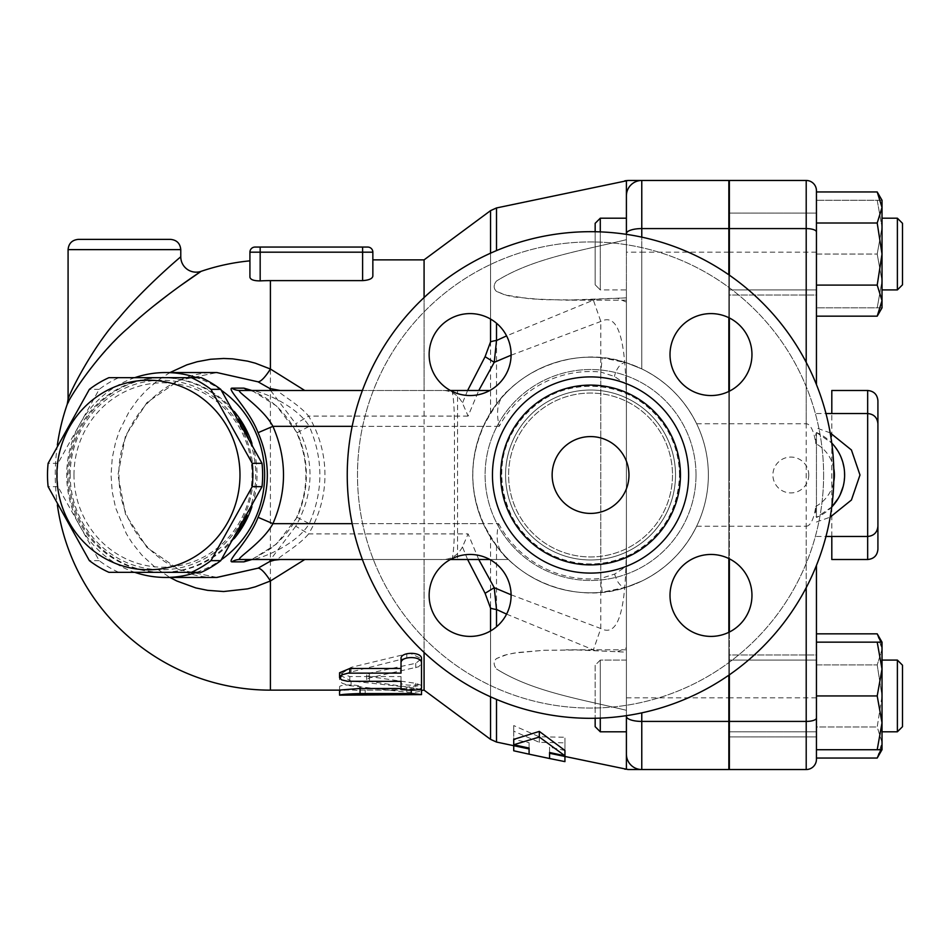 <?xml version="1.0" encoding="UTF-8"?>
<svg xmlns="http://www.w3.org/2000/svg" width="950" height="950" viewBox="0 0 950 950"><rect width="100%" height="100%" fill="white"/><g stroke="black" fill="none" stroke-linecap="round" stroke-linejoin="round"><path stroke-width="0.71" stroke-dasharray="4.75 3.56" d="M552.14 475A38.416 38.416 0 0 0 609.758 508.274A38.416 38.416 0 0 0 609.758 441.726A38.416 38.416 0 0 0 552.14 475A38.416 38.416 0 0 0 609.758 508.274A38.416 38.416 0 0 0 609.758 441.726A38.416 38.416 0 0 0 552.14 475A38.416 38.416 0 0 0 609.758 508.274A38.416 38.416 0 0 0 609.758 441.726A38.416 38.416 0 0 0 552.14 475M680.449 475A89.894 89.894 0 0 1 545.609 552.852A89.894 89.894 0 0 1 545.609 397.147A89.894 89.894 0 0 1 680.449 475M833.863 475A243.307 243.307 0 0 1 468.896 685.71A243.307 243.307 0 0 1 468.896 264.29A243.307 243.307 0 0 1 833.863 475A243.307 243.307 0 0 0 468.896 264.29A243.307 243.307 0 0 0 468.896 685.71A243.307 243.307 0 0 0 833.863 475A243.307 243.307 0 0 1 468.896 685.71A243.307 243.307 0 0 1 468.896 264.29A243.307 243.307 0 0 1 833.863 475M710.98 395.544A40.981 40.981 0 0 0 746.474 334.079A40.981 40.981 0 0 0 675.498 334.079A40.981 40.981 0 0 0 710.98 395.544A40.981 40.981 0 0 1 670.011 354.564A40.981 40.981 0 0 1 710.98 313.595A40.981 40.981 0 0 1 751.961 354.564A40.981 40.981 0 0 1 710.98 395.544M511.1 354.564A40.981 40.981 0 0 0 449.635 319.081A40.981 40.981 0 0 0 449.635 390.058A40.981 40.981 0 0 0 511.1 354.564A40.981 40.981 0 0 1 470.119 395.544A40.981 40.981 0 0 1 429.139 354.564A40.981 40.981 0 0 1 470.119 313.595A40.981 40.981 0 0 1 511.1 354.564M470.119 554.456A40.981 40.981 0 0 0 434.637 615.921A40.981 40.981 0 0 0 505.614 615.921A40.981 40.981 0 0 0 470.119 554.456A40.981 40.981 0 0 1 511.1 595.436A40.981 40.981 0 0 1 470.119 636.405A40.981 40.981 0 0 1 429.139 595.436A40.981 40.981 0 0 1 470.119 554.456M670.011 595.436A40.981 40.981 0 0 0 731.476 630.919A40.981 40.981 0 0 0 731.476 559.942A40.981 40.981 0 0 0 670.011 595.436A40.981 40.981 0 0 1 710.98 554.456A40.981 40.981 0 0 1 751.961 595.436A40.981 40.981 0 0 1 710.98 636.405A40.981 40.981 0 0 1 670.011 595.436M823.614 475A233.059 233.059 0 0 1 474.026 676.839A233.059 233.059 0 0 1 474.026 273.161A233.059 233.059 0 0 1 823.614 475A233.059 233.059 0 0 0 474.026 273.161A233.059 233.059 0 0 0 474.026 676.839A233.059 233.059 0 0 0 823.614 475M675.521 475A84.966 84.966 0 0 0 548.067 401.411A84.966 84.966 0 0 0 548.067 548.589A84.966 84.966 0 0 0 675.521 475A84.966 84.966 0 0 1 548.067 548.589A84.966 84.966 0 0 1 548.067 401.411A84.966 84.966 0 0 1 675.521 475A84.966 84.966 0 0 1 548.067 548.589A84.966 84.966 0 0 1 548.067 401.411A84.966 84.966 0 0 1 675.521 475A84.966 84.966 0 0 0 548.067 401.411A84.966 84.966 0 0 0 548.067 548.589A84.966 84.966 0 0 0 675.521 475A84.966 84.966 0 0 0 548.067 401.411A84.966 84.966 0 0 0 548.067 548.589A84.966 84.966 0 0 0 675.521 475M672.505 475A81.961 81.961 0 0 1 549.575 545.977A81.961 81.961 0 0 1 549.575 404.023A81.961 81.961 0 0 1 672.505 475A81.961 81.961 0 0 1 549.575 545.977A81.961 81.961 0 0 1 549.575 404.023A81.961 81.961 0 0 1 672.505 475A81.961 81.961 0 0 1 549.575 545.977A81.961 81.961 0 0 1 549.575 404.023A81.961 81.961 0 0 1 672.505 475A81.961 81.961 0 0 1 549.575 545.977A81.961 81.961 0 0 1 549.575 404.023A81.961 81.961 0 0 1 672.505 475M629.589 769.536A15.366 14.974 90 0 1 626.406 769.179L626.406 362.781L641.773 368.909C666.223 381.033 684.523 399.321 696.647 423.783A117.812 117.812 0 0 1 531.644 577.03A117.812 117.812 0 0 1 531.644 372.97A117.812 117.812 0 0 1 696.647 526.217C684.523 550.679 666.223 568.967 641.773 581.091L626.406 587.219L641.773 581.091A117.812 117.812 0 0 0 708.367 475A117.812 117.812 0 0 1 531.644 577.03A117.812 117.812 0 0 1 531.644 372.97A117.812 117.812 0 0 1 708.367 475A117.812 117.812 0 0 0 641.773 368.909L626.406 362.781C582.599 347.035 525.184 364.384 496.506 404.047L490.544 412.739C466.878 454.242 466.878 495.758 490.544 537.261L496.506 545.953C525.196 585.616 582.599 602.965 626.406 587.219L626.406 731.797L626.406 660.084L600.281 660.084L600.281 731.797L600.281 660.084L600.281 731.797L626.406 731.797L626.406 660.084L600.281 660.084L595.163 665.214L595.163 718.259M626.406 384.524L614.413 376.438L600.804 372.044L602.217 357.77L626.406 362.781L626.406 195.831A15.366 15.366 0 0 1 641.773 180.464L728.852 180.464L728.852 769.536L641.773 769.536A15.366 15.366 0 0 1 626.406 754.169L626.406 587.219L602.158 592.242L600.804 578.479L614.697 574.049L626.406 566.342M728.852 558.553L728.852 391.447M728.852 317.692L728.852 274.823M728.852 675.177L728.852 632.308M728.852 475L728.852 270.109L728.852 475M728.852 695.946L728.852 660.084L728.852 695.946M728.852 660.084L728.852 731.797L728.852 660.084L816.442 660.084L816.442 731.797L816.442 660.084L816.442 731.797L816.442 660.084L728.852 660.084M728.852 289.916L728.852 218.203L728.852 289.916L728.852 218.203L728.852 289.916L816.442 289.916L816.442 218.203L816.442 295.034L816.442 213.085L816.442 289.916L728.852 289.916M880.911 749.728L882.016 742.52L877.206 726.999L816.442 726.999L816.442 758.041L816.442 726.999L877.206 726.999L882.016 695.946L877.206 664.893L882.016 649.361L877.206 664.893L816.442 664.893L816.442 633.84L816.442 726.999L816.442 664.893L877.206 664.893L882.016 695.946L882.016 642.153L877.206 642.153L882.016 669.049L877.206 695.946L816.442 695.946L816.442 642.153L816.442 749.728L882.016 749.728L882.016 695.946L877.206 726.999L882.016 742.52L877.206 758.041M816.442 654.966L816.442 736.915L816.442 654.966L729.363 654.966L729.363 736.915L729.363 654.966L729.363 736.915L729.363 654.966L816.442 654.966M816.442 295.034L816.442 213.085L816.442 295.034L729.363 295.034L729.363 213.085L729.363 295.034L729.363 213.085L729.363 295.034L816.442 295.034M816.442 736.915L729.363 736.915L816.442 736.915M816.442 213.085L729.363 213.085L816.442 213.085M816.442 633.84L816.442 759.288A10.248 10.248 0 0 1 806.206 769.536L729.363 769.536L729.363 180.464L806.206 180.464A10.248 10.248 0 0 1 816.442 190.713L816.442 316.16M729.363 391.198L729.363 558.802M729.363 632.059L729.363 674.821M729.363 275.179L729.363 317.941M729.363 475L729.363 270.109L729.363 475M729.363 526.217L806.206 526.217L806.206 587.67M729.363 423.783L806.206 423.783A31.136 10.248 -90 0 1 815.741 443.555C815.444 437.166 815.682 433.616 816.442 432.879L816.442 517.121C815.658 516.016 815.421 512.466 815.741 506.445A31.136 10.248 90 0 1 806.206 526.217M816.442 432.879L816.442 517.121M816.442 191.959L816.442 285.107L877.206 285.107L882.016 300.639L882.016 200.272L877.206 200.272L882.016 200.272L882.016 227.169L882.016 200.272M882.016 307.848L877.206 307.848L882.016 280.951L882.016 227.169L877.206 200.272L816.442 200.272L877.206 200.272L882.016 227.169L877.206 254.054L882.016 280.951L877.206 307.848L816.442 307.848L816.442 200.272L816.442 307.848L882.016 307.848L882.016 300.639L877.206 316.16M877.206 633.84L882.016 649.361L882.016 749.728L882.016 722.831L877.206 749.728M877.206 191.959L882.016 207.48L877.206 223.001L882.016 254.054L877.206 285.107M816.442 223.001L877.206 223.001M877.206 695.946L882.016 722.831L882.016 642.153L882.016 649.361L880.911 642.153M882.016 660.084L882.016 731.797L882.016 660.084L882.016 731.797L882.016 660.084L897.382 660.084L897.382 731.797L897.382 660.084L902.5 665.214L902.5 726.679M816.442 642.153L877.206 642.153M897.382 731.797L897.382 660.084M882.016 289.916L882.016 218.203L882.016 289.916M897.382 289.916L897.382 218.203L897.382 289.916L897.382 218.203L882.016 218.203M897.382 218.203L902.5 223.321L902.5 284.786M816.442 254.054L877.206 254.054L882.016 227.169L882.016 280.951L877.206 254.054L816.442 254.054M816.442 522.037L830.181 517.144M830.181 432.856L816.442 427.963M877.919 423.783L877.919 526.217M808.759 475A17.931 17.931 0 0 1 790.839 492.931A17.931 17.931 0 0 1 772.908 475A17.931 17.931 0 0 1 790.839 457.069A17.931 17.931 0 0 1 808.759 475M816.442 432.523L831.761 443.056A46.099 46.099 0 0 0 816.442 432.523M832.77 444.149L834.824 446.583M837.734 450.763L840.928 456.914M842.638 461.629L842.864 462.389M844.028 467.626L844.526 472.162M844.609 475.713L843.161 486.507M840.038 495.045L838.209 498.453M831.761 506.944L816.442 517.477A46.099 46.099 0 0 0 831.761 506.944M617.809 651.569L626.406 647.888L626.406 652.139L576.234 649.919L543.566 650.299L513.986 653.101L504.533 655.179L496.506 658.552C493.383 661.485 493.383 664.953 496.506 668.966C493.359 664.822 493.359 661.354 496.506 658.552L507.051 654.514L517.501 652.543L544.018 650.275L580.83 650.002L626.406 652.139L626.406 649.836L626.406 710.315C580.771 699.117 532.903 691.814 496.506 668.966C532.903 691.826 580.771 699.117 626.406 710.315L626.406 731.797M564.941 750.476L549.575 747.151L549.575 752.495L549.575 747.151M549.575 758.516L549.575 753.279L564.941 756.39L564.941 737.224L539.327 736.82L513.724 725.562L513.724 745.548L529.091 748.944L529.091 754.181M529.091 742.71L529.091 748.066L529.091 742.71L513.724 739.385M626.406 252.178L626.406 195.831A15.366 15.366 0 0 1 641.773 180.464L641.773 252.178L626.406 252.178L626.406 362.781L626.406 297.861L565.998 300.164L530.314 298.882L505.091 294.975L496.506 291.448C493.359 288.373 493.359 284.905 496.506 281.034C532.903 258.174 580.771 250.883 626.406 239.685L626.406 647.888M626.406 518.474C626.359 566.081 627.855 642.734 600.804 628.532L511.1 594.795M506.588 614.127L593.382 649.859L600.804 628.532L600.804 321.468L593.382 300.141L506.588 335.884M593.382 649.859L594.938 650.429M600.281 718.117L600.281 660.084L595.163 665.214L595.163 726.679L600.281 731.797M595.163 231.741L595.163 284.786L600.281 289.916L600.281 218.203L600.281 289.916L626.406 289.916L626.406 218.203L626.406 289.916L600.281 289.916L600.281 231.883M595.163 284.786L595.163 223.321L595.163 284.786L595.163 223.321L600.281 218.203L600.281 289.916L595.163 284.786M626.406 297.861L626.406 239.685C580.771 250.883 532.903 258.186 496.506 281.034C493.383 285.024 493.383 288.503 496.506 291.448L507.193 295.521L514.817 297.041L543.293 299.689L580.581 299.998L626.406 297.861M626.406 302.112L617.809 298.431M594.938 299.571L593.382 300.141M626.406 180.821A15.366 14.974 90 0 1 629.589 180.464L641.773 180.464A15.366 15.366 0 0 0 626.406 195.831L626.406 180.821L624.839 180.797M513.724 750.785L513.724 731.203L539.327 742.342L564.941 742.841L564.941 761.627M564.941 742.841L564.941 737.224M539.327 742.342L539.327 736.82M513.724 731.203L513.724 725.562M641.773 712.856L641.773 769.536A15.366 15.366 0 0 1 626.406 754.169M696.647 526.217L728.852 526.217M628.176 180.464L629.589 180.464M467.626 559.514L462.472 546.951L468.101 533.912L308.608 533.912A121.968 117.812 0 0 0 308.608 416.088L295.759 423.783C314.747 457.924 314.747 492.076 295.759 526.217L308.608 533.912C298.264 546.606 274.574 559.004 278.647 559.514L440.076 559.514L424.08 559.514L424.08 652.436M462.472 546.951C457.567 555.952 450.11 560.144 440.076 559.514M295.759 526.217L270.596 559.514M270.596 390.486L295.759 423.783M134.781 377.673A102.446 98.954 -90 0 0 66.726 475A102.446 98.954 -90 0 0 134.781 572.327M196.579 572.327A102.446 98.954 -90 0 0 221.374 559.681M221.374 390.319A102.446 98.954 -90 0 0 196.579 377.673M251.893 559.514L276.557 543.97L297.101 517.311C309.451 489.108 309.451 460.892 297.101 432.689L276.545 406.018L251.893 390.486M73.969 475A92.198 89.062 90 0 1 207.551 395.152A92.198 89.062 90 0 1 207.551 554.847A92.198 89.062 90 0 1 73.969 475M234.151 538.638A97.327 94.002 90 0 1 163.032 572.327A97.327 94.002 90 0 1 69.017 475A97.327 94.002 90 0 1 163.032 377.673A97.327 94.002 90 0 1 234.151 411.362M251.928 443.341A97.327 94.002 90 0 1 251.928 506.659M238.569 531.026A97.327 94.002 90 0 1 161.702 572.327A97.327 94.002 90 0 1 67.699 475A97.327 94.002 90 0 1 161.702 377.673A97.327 94.002 90 0 1 238.569 418.974M247.036 434.162A97.327 94.002 90 0 1 247.036 515.838M70.169 475A94.763 91.532 90 0 1 207.468 392.932A94.763 91.532 90 0 1 207.468 557.068A94.763 91.532 90 0 1 70.169 475M201.246 377.673L118.714 377.673A106.281 102.671 -90 0 0 99.204 389.346L57.938 463.339A106.281 102.671 -90 0 0 57.309 475A106.281 102.671 -90 0 0 57.938 486.661L99.204 560.654A106.281 102.671 -90 0 0 118.714 572.327L201.246 572.327M118.714 377.673L108.894 377.673M99.204 389.346L89.383 389.346M57.938 463.339L48.118 463.339M118.714 572.327L108.894 572.327M99.204 560.654L89.383 560.654M57.938 486.661L48.118 486.661M169.955 372.554L158.341 380.059L145.944 390.64L137.655 399.748L128.927 411.979L119.356 431.039L115.603 442.189L112.242 458.043L111.043 475L112.195 491.613L115.603 507.811L126.314 533.591L131.907 542.592L141.681 554.919L156.18 568.314L169.955 577.446M216.909 577.446L179.051 569.644L146.941 547.438L125.495 514.199L117.966 475L125.495 435.801L146.941 402.562L179.051 380.356L216.909 372.554L179.051 380.356L146.941 402.562L125.495 435.801L117.966 475L125.495 514.199L146.941 547.438L179.051 569.644L216.909 577.446C165.573 578.799 117.99 531.323 119.011 474.81C117.123 421.931 164.112 370.88 216.921 372.554M249.921 277.151L249.921 260.846L249.921 277.151C250.373 279.644 253.781 280.891 260.169 280.891A194.382 194.382 0 0 1 270.406 280.618L362.615 280.618C369.004 280.191 372.412 278.683 372.851 276.082L372.851 259.861M179.182 286.567L169.753 293.514M154.126 305.651C116.553 334.234 79.741 378.219 68.744 401.423M260.169 280.891L260.169 252.178L249.921 252.178A5.118 5.118 0 0 1 255.039 247.059L367.733 247.059A5.118 5.118 0 0 1 372.851 252.178L260.169 252.178L260.169 247.059M468.101 416.088L308.608 416.088C298.264 403.394 274.574 391.008 278.647 390.486L440.076 390.486C450.11 389.856 457.567 394.048 462.472 403.049L468.101 416.088L478.764 390.486M424.08 690.139L424.08 259.861M424.08 297.564L424.08 390.486M424.08 559.514L278.647 559.514M409.688 653.208L351.072 667.375L339.566 674.904L351.072 680.972L406.79 687.147L421.515 685.425L415.767 683.323L369.491 676.554L366.617 674.904L369.491 673.158L415.767 663.302L421.515 658.671L409.961 653.184M421.515 687.752L421.515 682.801C422.156 685.959 400.401 685.959 401.031 682.801L401.031 687.752M401.031 676.554L401.031 681.364L401.031 676.554L349.802 676.554L339.566 672.754M401.434 688.489L420.114 689.059M421.515 689.51L360.05 690.139L360.05 686.898C360.679 684.344 338.924 684.344 339.566 686.898L339.566 690.044M415.767 688.287L420.85 689.629L421.515 690.508L420.624 691.291L414.924 692.265L406.79 692.206L349.576 685.627L342.416 683.371L340.266 681.613L339.566 679.761L341.941 675.83L348.567 672.612L407.396 657.816L411.991 657.388L417.549 658.599L420.992 661.295L421.313 664.133L418.487 666.817L369.075 677.967L366.641 679.844L369.075 681.281L415.767 688.287L415.767 683.323M401.031 668.491L401.031 673.099M339.566 695.163L339.566 691.944C338.924 689.332 360.679 689.332 360.05 691.944L360.05 695.258L360.05 690.127L421.515 690.139M339.566 686.898L339.566 690.139M360.05 688.489L360.05 691.944M68.079 399.238C70.585 390.082 95.998 341.584 123.215 313.061C147.63 284.572 180.619 256.892 180.773 256.797M297.101 517.311L309.284 523.664C296.673 544.291 263.031 558.291 251.821 559.514L239.709 559.514M297.101 432.689L309.284 426.336C323.38 458.779 323.38 491.221 309.284 523.664L454.444 523.664A35.851 3.123 -90 0 1 451.321 559.514L251.821 559.514M239.709 390.486L251.821 390.486C263.043 391.733 296.626 405.662 309.284 426.336L457.567 426.336L457.567 523.664L498.655 523.664C495.971 535.622 496.874 545.062 501.351 551.95A117.812 117.812 0 0 0 602.158 592.242M498.655 523.664A103.978 103.978 0 0 0 600.804 578.479L600.804 372.044A103.467 103.467 0 0 0 499.237 426.336C496.375 414.152 497.194 404.593 501.683 397.658L508.476 390.486C503.607 393.3 495.199 405.246 483.265 426.336C469.324 458.779 469.324 491.221 483.265 523.664C495.235 544.801 503.642 556.759 508.476 559.514L451.321 559.514M362.401 559.514L450.383 559.514M489.856 559.514L508.476 559.514L501.351 551.95M467.626 390.486L462.472 403.049M440.076 390.486L278.647 390.486M511.1 355.205L600.804 321.468C627.855 307.254 626.359 383.931 626.406 431.526M501.683 397.658A117.812 117.812 0 0 1 602.217 357.77M251.821 390.486L489.856 390.486M450.383 390.486L362.401 390.486M751.961 595.436A40.981 40.981 0 0 0 690.496 559.942A40.981 40.981 0 0 0 690.496 630.919A40.981 40.981 0 0 0 751.961 595.436M470.119 636.405A40.981 40.981 0 0 0 505.614 574.94A40.981 40.981 0 0 0 434.637 574.94A40.981 40.981 0 0 0 470.119 636.405M429.139 354.564A40.981 40.981 0 0 0 490.616 390.058A40.981 40.981 0 0 0 490.616 319.081A40.981 40.981 0 0 0 429.139 354.564M710.98 313.595A40.981 40.981 0 0 0 675.498 375.06A40.981 40.981 0 0 0 746.474 375.06A40.981 40.981 0 0 0 710.98 313.595M696.647 423.783L728.852 423.783M877.919 400.722L877.919 549.278M688.643 475A98.087 98.087 0 0 0 541.512 390.046A98.087 98.087 0 0 0 541.512 559.954A98.087 98.087 0 0 0 688.643 475M696.018 475A105.462 105.462 0 0 1 537.819 566.331A105.462 105.462 0 0 1 537.819 383.669A105.462 105.462 0 0 1 696.018 475A105.462 105.462 0 0 1 537.819 566.331A105.462 105.462 0 0 1 537.819 383.669A105.462 105.462 0 0 1 696.018 475M626.406 697.822L728.852 697.822M728.852 252.178L641.773 252.178L641.773 368.909L641.773 237.144M816.442 759.288A10.248 10.248 0 0 1 806.206 769.536L806.206 180.464M816.442 697.822L729.363 697.822M816.442 252.178L729.363 252.178M806.206 362.33L806.206 423.783M867.671 536.465L867.671 413.535L867.671 536.465M815.741 506.445A35.851 35.851 0 0 0 833.779 481.531M833.779 468.469A35.851 35.851 0 0 0 815.741 443.555M496.506 699.402L496.506 742.057M496.506 323.214L496.506 404.047M496.506 207.943L496.506 250.598M496.506 545.953L496.506 626.786M490.544 630.966L490.544 696.801M490.544 739.361L490.544 537.261M478.764 559.514L468.101 533.912M270.406 690.139L270.406 280.618M249.921 252.178A5.118 5.118 0 0 1 255.039 247.059M362.615 247.059L362.615 280.618M406.79 687.147L406.79 692.206M351.072 680.972L351.072 685.876M351.072 667.375L351.072 671.947M406.79 653.719L406.79 657.97M415.767 663.302L415.767 667.779M369.491 673.158L369.491 677.873M369.491 676.554L369.491 681.352M349.802 676.554L349.802 681.364M411.279 688.489L411.279 690.222M411.279 690.044L411.279 695.163M365.168 690.044L365.168 695.163M180.773 249.624L68.079 249.624M483.265 523.664L352.165 523.664M352.165 426.336L483.265 426.336M490.544 412.739L490.544 210.639M490.544 253.199L490.544 319.034M614.697 574.049A13.834 7.244 -107.7 0 0 626.406 587.219M626.406 362.781A14.345 7.362 -72.3 0 0 614.413 376.438M499.237 426.336L457.567 426.336L457.567 390.486M451.321 390.486A35.851 3.123 -90 0 1 454.444 426.336L454.444 523.664L457.567 523.664L457.567 559.514M867.671 559.514L867.671 390.486M831.808 536.465L831.808 413.535M831.808 390.486L831.808 559.514M679.523 475C680.758 427.464 638.079 384.786 590.556 386.032C543.02 384.786 500.341 427.464 501.576 475C500.341 522.536 543.02 565.214 590.556 563.967C638.091 565.202 680.758 522.536 679.523 475C678.181 510.53 661.996 536.952 630.943 554.278C605.043 566.746 578.954 567.162 552.674 555.501C501.173 533.484 484.785 460.144 522.001 418.285C546.202 385.225 605.447 372.151 647.271 406.446C668.218 424.496 678.965 447.355 679.523 475M816.442 731.797L729.363 731.797L816.442 731.797M816.442 536.465L825.966 536.465M816.442 413.535L825.966 413.535M626.406 649.836L565.998 649.836L626.406 649.836M626.406 300.164L565.998 300.164L626.406 300.164M626.406 218.203L600.281 218.203M57.38 444.944A215.139 215.139 0 0 0 57.38 505.056M421.515 685.425L421.515 690.436M339.566 674.904L339.566 679.666M421.515 658.671L421.515 663.053M366.617 674.904L366.617 679.666M250.04 390.331L252.368 391.139C270.762 398.335 285.534 412.205 296.661 432.749C308.952 460.916 308.952 489.084 296.661 517.251C292.327 528.782 275.108 546.63 267.377 550.62C256.488 557.068 250.705 560.084 250.04 559.669"/><path stroke-width="1.43" d="M728.852 274.823L728.852 180.464L629.589 180.464A15.366 14.974 90 0 0 626.406 180.821L626.406 234.353L626.406 218.203L600.281 218.203L600.281 231.883M728.852 391.447L728.852 317.692M626.406 716.359L626.406 754.169A15.366 15.366 0 0 0 641.773 769.536L629.589 769.536L641.773 769.536L641.773 721.418A15.366 5.059 180 0 1 626.406 716.359L626.406 754.169A15.366 15.366 0 0 0 641.773 769.536L728.852 769.536L728.852 675.177M728.852 632.308L728.852 558.553M729.363 674.821L729.363 769.536L806.206 769.536A10.248 10.248 0 0 0 816.442 759.288L816.442 565.393L816.442 633.84L877.206 633.84L880.911 642.153M729.363 558.802L729.363 632.059M877.206 191.959L882.016 200.272L882.016 254.054L877.206 223.001L882.016 207.48L877.206 191.959L816.442 191.959L816.442 285.107L877.206 285.107L882.016 254.054L882.016 307.848L877.206 316.16L816.442 316.16L816.442 384.608L816.442 190.713A10.248 10.248 0 0 0 806.206 180.464L729.363 180.464L729.363 275.179M729.363 317.941L729.363 391.198M877.206 749.728L816.442 749.728L816.442 695.946L877.206 695.946L882.016 669.049L882.016 749.728L877.206 749.728L882.016 722.831L877.206 695.946M816.442 758.041L877.206 758.041L880.911 749.728M882.016 669.049L877.206 642.153L882.016 642.153L882.016 669.049M816.442 642.153L877.206 642.153M816.442 223.001L877.206 223.001M877.206 316.16L882.016 300.639L877.206 285.107M897.382 660.084L897.382 731.797L882.016 731.797L897.382 731.797L902.5 726.679L902.5 665.214L897.382 660.084L882.016 660.084M897.382 218.203L897.382 289.916L882.016 289.916L897.382 289.916L902.5 284.786L902.5 223.321L897.382 218.203L882.016 218.203M830.181 517.144L851.426 500.021L859.988 475L851.426 449.979L830.181 432.856M825.966 536.465L867.671 536.465C873.893 535.859 877.301 532.451 877.919 526.217L877.919 423.783C877.301 417.549 873.893 414.141 867.671 413.535L867.671 559.514C873.893 558.909 877.301 555.501 877.919 549.278L877.919 400.722C877.301 394.499 873.893 391.091 867.671 390.486L867.671 413.535L825.966 413.535M838.209 498.453L831.761 506.944A46.099 46.099 0 0 0 831.761 443.056L832.77 444.149M834.824 446.583L837.734 450.763M840.928 456.914L842.638 461.629M842.864 462.389L844.028 467.626M844.526 472.162L844.609 475.713M843.161 486.507L840.038 495.045M641.773 769.536A15.366 15.366 0 0 1 626.406 754.169L626.406 769.179L624.839 769.203L626.406 769.179A15.366 14.974 90 0 0 629.589 769.536L628.021 769.536L629.589 769.536M564.941 756.533L564.941 761.627L549.575 758.516L549.575 752.495L549.575 753.279L628.021 769.536M490.544 696.801L490.544 739.361L496.506 742.057L529.091 748.944L529.091 748.066L529.091 754.181L513.724 750.785L513.724 745.691M513.724 744.741L513.724 739.385L539.327 731.405L564.941 750.476L564.941 755.82L539.327 737.034L513.724 744.741L529.091 748.066M626.406 195.831A15.366 15.366 0 0 1 641.773 180.464A15.366 15.366 0 0 0 626.406 195.831L626.406 218.203M626.406 731.797L600.281 731.797L600.281 718.117M595.163 718.259L595.163 726.679L600.281 731.797M600.281 218.203L595.163 223.321L595.163 231.741M506.588 335.884L496.506 340.527L496.506 323.214M496.506 250.598L496.506 207.943L626.406 180.821M496.506 626.786L496.506 609.472L494.249 587.682L485.094 593.299L490.544 608.119A15.366 7.742 0 0 0 496.506 609.472L506.588 614.127M549.575 752.495L564.941 755.82M539.327 737.034L539.327 731.405M629.589 180.464L628.176 180.464M467.626 559.514L485.094 593.299M270.596 559.514L269.812 561.486L274.36 560.168A15.366 14.844 90 0 1 278.647 559.514M269.812 561.486L258.067 568.171L216.921 577.446L165.68 577.446A102.446 98.954 -90 0 0 196.579 572.327M216.861 372.554L258.067 381.829L269.812 388.514L270.596 390.486M134.781 572.327A102.446 98.954 -90 0 0 165.68 577.446M221.374 559.681A102.446 98.954 -90 0 0 221.374 390.319M196.579 377.673A102.446 98.954 -90 0 0 165.68 372.554A102.446 98.954 -90 0 0 134.781 377.673M250.325 559.597L251.821 559.514A15.366 14.844 -90 0 0 243.948 561.854L251.893 559.514M251.893 390.486L243.948 388.146L231.836 388.146C226.634 389.061 249.197 409.308 258.067 432.689C270.406 460.892 270.406 489.108 258.067 517.311C249.197 540.692 226.634 560.939 231.836 561.854L243.948 561.854M234.151 411.362A97.327 94.002 90 0 1 251.928 443.341M251.928 506.659A97.327 94.002 90 0 1 244.435 523.664A97.327 94.002 90 0 1 234.151 538.638M247.036 515.838A97.327 94.002 90 0 1 243.117 523.664A97.327 94.002 90 0 1 238.569 531.026M238.569 418.974A97.327 94.002 90 0 1 247.036 434.162M191.437 572.327L201.246 572.327A106.281 102.671 -90 0 0 220.756 560.654L262.022 486.661A106.281 102.671 -90 0 0 262.022 463.339L220.756 389.346A106.281 102.671 -90 0 0 201.246 377.673L191.437 377.673A106.281 102.671 90 0 1 210.947 389.346L252.213 463.339A106.281 102.671 90 0 1 252.213 486.661L210.947 560.654A106.281 102.671 90 0 1 191.437 572.327L108.894 572.327A106.281 102.671 90 0 1 89.383 560.654L48.118 486.661A106.281 102.671 90 0 1 47.5 475A106.281 102.671 90 0 1 48.118 463.339L89.383 389.346A106.281 102.671 90 0 1 108.894 377.673L191.437 377.673M262.022 463.339L252.213 463.339M262.022 486.661L252.213 486.661M56.905 475A94.763 91.532 -90 0 0 194.216 557.068A94.763 91.532 -90 0 0 194.216 392.932A94.763 91.532 -90 0 0 56.905 475M220.756 389.346L210.947 389.346M220.756 560.654L210.947 560.654M165.68 372.554L216.921 372.554L258.067 381.829A30.732 7.232 115.3 0 0 270.406 369.016L255.324 363.185L247.546 361.131L232.691 358.851L223.642 358.471L210.567 359.254L197.101 361.748L186.829 364.859L169.955 372.554M169.955 577.446L176.854 581.008L195.807 587.919L207.587 590.342L223.642 591.529L247.546 588.869L255.324 586.815L270.406 580.984A30.732 7.232 64.7 0 0 258.067 568.171L216.671 577.446M260.169 247.059L255.039 247.059A5.118 5.118 0 0 0 249.921 252.178L260.169 252.178L260.169 247.059L367.733 247.059A5.118 5.118 0 0 1 372.851 252.178L372.851 276.082C372.424 278.683 369.004 280.191 362.615 280.618L270.406 280.618A194.382 194.382 0 0 0 260.169 280.891C253.792 280.891 250.373 279.644 249.921 277.151L249.921 252.178L249.921 277.151M68.744 401.423L67.224 404.296C69.778 396.839 98.016 353.59 128.321 327.869C158.151 299.666 200.688 271.546 201.091 271.344L179.182 286.567M169.753 293.514L154.126 305.651M367.733 247.059A5.118 5.118 0 0 1 372.851 252.178L372.851 259.861L424.08 259.861L424.08 297.564M304.748 390.486L270.406 369.016L270.406 280.618M424.08 652.436L424.08 690.139L490.544 739.361M57.38 505.056A215.139 215.139 0 0 0 270.406 690.139L270.406 580.984L304.748 559.514M401.031 682.801L401.031 681.364L347.486 681.269L341.679 679.891L339.566 677.599L339.566 672.754L349.802 668.491L401.031 668.491L401.031 658.671C400.401 651.569 422.156 651.569 421.515 658.671L421.515 682.801M420.114 689.059L421.515 689.51L421.515 694.616L412.941 693.583L360.05 693.571C347.605 693.939 340.777 694.474 339.566 695.163L421.515 694.616M339.566 695.163L339.566 690.044L360.05 688.489L401.434 688.489M421.515 690.436L424.08 690.139M421.515 658.671L421.515 687.752C422.156 690.982 400.401 690.982 401.031 687.752L401.031 681.364M401.031 658.671L401.031 663.053C400.401 655.773 422.156 655.773 421.515 663.053M339.566 677.457L341.679 674.856L348.139 673.158L401.031 673.099L401.031 663.053M270.406 690.139L339.566 690.139L339.566 691.944M360.05 686.898L360.05 693.571M249.921 260.846A215.139 215.139 0 0 0 201.091 271.344A15.366 15.366 0 0 1 180.773 256.797C180.441 257.011 144.626 287.137 119.51 317.359C94.002 344.909 70.229 391.258 68.079 399.238L67.224 404.296A215.139 215.139 0 0 0 57.38 444.944M170.525 239.376L78.327 239.376L170.525 239.376C176.748 239.982 180.167 243.402 180.773 249.624L180.773 256.797M280.191 390.486L269.812 388.514M274.36 560.168L280.191 559.514M352.165 523.664L272.923 523.664C262.77 542.474 235.754 558.778 239.709 559.514A15.366 14.844 -90 0 0 231.836 561.854M258.067 432.689L272.923 426.336C287.019 458.779 287.019 491.221 272.923 523.664L258.067 517.311M243.948 388.146A15.366 14.844 -90 0 0 251.821 390.486L250.325 390.402M231.836 388.146A15.366 14.844 -90 0 0 239.709 390.486C235.754 391.222 262.77 407.526 272.923 426.336L352.165 426.336M239.709 559.514L362.401 559.514M450.383 559.514L489.856 559.514M278.647 390.486A15.366 14.844 90 0 1 274.36 389.832M490.544 319.034L490.544 341.881A15.366 7.742 0 0 1 496.506 340.527L494.249 362.318L511.1 355.205M490.544 341.881L485.094 356.701L494.249 362.318L478.764 390.486M485.094 356.701L467.626 390.486M489.856 390.486L450.383 390.486M362.401 390.486L239.709 390.486M833.863 475A243.307 243.307 0 0 1 468.896 685.71A243.307 243.307 0 0 1 468.896 264.29A243.307 243.307 0 0 1 833.863 475M710.98 313.595A40.981 40.981 0 0 1 751.961 354.564A40.981 40.981 0 0 1 710.98 395.544A40.981 40.981 0 0 1 670.011 354.564A40.981 40.981 0 0 1 710.98 313.595M429.139 354.564A40.981 40.981 0 0 1 470.119 313.595A40.981 40.981 0 0 1 511.1 354.564A40.981 40.981 0 0 1 470.119 395.544A40.981 40.981 0 0 1 429.139 354.564M470.119 636.405A40.981 40.981 0 0 1 429.139 595.436A40.981 40.981 0 0 1 470.119 554.456A40.981 40.981 0 0 1 511.1 595.436A40.981 40.981 0 0 1 470.119 636.405M751.961 595.436A40.981 40.981 0 0 1 710.98 636.405A40.981 40.981 0 0 1 670.011 595.436A40.981 40.981 0 0 1 710.98 554.456A40.981 40.981 0 0 1 751.961 595.436M680.449 475A89.894 89.894 0 0 1 545.609 552.852A89.894 89.894 0 0 1 545.609 397.147A89.894 89.894 0 0 1 680.449 475M552.14 475A38.416 38.416 0 0 1 609.758 441.726A38.416 38.416 0 0 1 609.758 508.274A38.416 38.416 0 0 1 552.14 475M729.363 721.418L806.206 721.418L806.206 769.536M806.206 587.67L806.206 721.418A10.248 3.372 180 0 0 816.442 718.046M816.442 190.713A10.248 10.248 0 0 0 806.206 180.464L806.206 362.33M816.442 231.954A10.248 3.372 180 0 0 806.206 228.582L729.363 228.582M833.779 481.531A35.851 35.851 0 0 0 833.779 468.469M496.506 742.057L496.506 699.402M728.852 721.418L641.773 721.418L641.773 712.856M626.406 233.641A15.366 5.059 0 0 1 641.773 228.582L641.773 180.464M641.773 237.144L641.773 228.582L728.852 228.582M490.544 608.119L490.544 630.966M511.1 594.795L494.249 587.682L478.764 559.514M260.169 280.891L260.169 252.178L372.851 252.178M362.615 247.059L362.615 280.618M349.802 668.491L349.802 673.099M411.279 690.222L411.279 693.571M68.079 399.238L68.079 249.624L180.773 249.624M496.506 207.943L490.544 210.639L490.544 253.199M688.643 475A98.087 98.087 0 0 0 541.512 390.046A98.087 98.087 0 0 0 541.512 559.954A98.087 98.087 0 0 0 688.643 475M831.808 413.535L831.808 390.486L867.671 390.486M867.671 559.514L831.808 559.514L831.808 536.465M882.016 749.728L877.206 758.041M882.016 642.153L877.206 633.84M902.5 726.679L897.382 731.797M902.5 284.786L897.382 289.916M529.091 754.181L549.575 758.516M624.839 180.797L628.021 180.464M163.032 377.673L161.702 377.673M163.032 572.327L161.702 572.327M68.079 249.624C68.685 243.402 72.105 239.982 78.327 239.376M424.08 259.861L490.544 210.639"/></g></svg>
